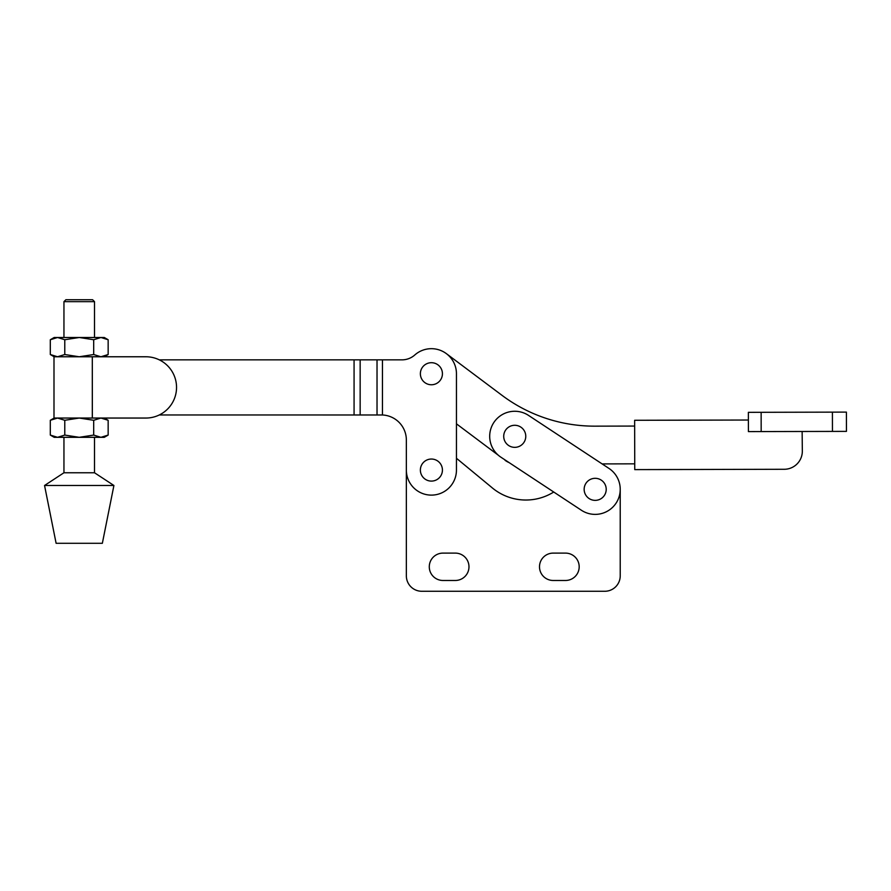 <?xml version="1.0" encoding="UTF-8"?>
<svg xmlns="http://www.w3.org/2000/svg" width="891" height="891" viewBox="0 0 891 891"><rect width="100%" height="100%" fill="white"/><g stroke="black" fill="none" stroke-linecap="round" stroke-linejoin="round"><path stroke-width="1.34" d="M608.965 468.421L528.53 415.406A25.048 25.048 0 0 0 493.826 422.534A25.048 25.048 0 0 0 500.954 457.228L581.4 510.253A25.048 25.048 0 0 0 616.093 503.114A25.048 25.048 0 0 0 608.965 468.421L602.116 463.91L634.737 463.832M505.008 460.246A19.268 19.268 0 0 0 509.084 462.585L553.734 492.021A52.513 52.513 0 0 1 491.453 487.188L456.448 458.275L456.448 423.826L498.325 455.234L456.448 423.826M595.177 478.311A11.026 11.026 0 0 0 584.151 489.337A11.026 11.026 0 0 0 595.177 500.363A11.026 11.026 0 0 0 606.214 489.337A11.026 11.026 0 0 0 595.177 478.311M514.742 425.285A11.026 11.026 0 0 0 503.716 436.312A11.026 11.026 0 0 0 514.742 447.349A11.026 11.026 0 0 0 525.768 436.312A11.026 11.026 0 0 0 514.742 425.285M832.45 431.411L748.407 431.6L748.362 412.333L846.405 412.11L846.45 431.378L832.45 431.411L832.406 412.143M502.045 395.359A154.143 154.143 0 0 0 594.832 426.154A154.143 154.143 0 0 1 502.045 395.359L446.424 353.682A25.048 25.048 0 0 0 414.772 354.997A19.268 19.268 0 0 1 401.986 359.853L382.462 359.853L382.462 414.983L159.289 414.961M594.832 426.154L634.648 426.065M748.407 431.6L748.362 412.333M748.351 420.029L634.637 420.285L634.748 469.613L784.269 469.279A18.11 18.11 0 0 0 802.334 451.124L802.134 431.478M553.177 553.111A13.677 13.677 0 0 0 539.5 566.787A13.677 13.677 0 0 0 553.177 580.475L565.507 580.475A13.677 13.677 0 0 0 579.183 566.787A13.677 13.677 0 0 0 565.507 553.111L553.177 553.111M442.961 553.111A13.677 13.677 0 0 0 429.284 566.787A13.677 13.677 0 0 0 442.961 580.475L455.301 580.475A13.677 13.677 0 0 0 468.978 566.787A13.677 13.677 0 0 0 455.301 553.111L442.961 553.111M381.303 414.961L382.462 414.983A25.048 25.048 0 0 1 406.352 440.009L406.352 575.853A15.414 15.414 0 0 0 421.766 591.268L604.811 591.268A15.414 15.414 0 0 0 620.225 575.853L620.225 489.337M406.352 440.009L406.352 470.069A25.048 25.048 0 0 0 431.4 495.118A25.048 25.048 0 0 0 456.448 470.069L456.448 373.73A25.048 25.048 0 0 0 414.772 354.997M431.155 481.095A11.026 11.026 0 0 1 420.374 469.824A11.026 11.026 0 0 1 431.645 459.043A11.026 11.026 0 0 1 442.426 470.314A11.026 11.026 0 0 1 431.155 481.095M431.121 362.704A11.026 11.026 0 0 0 420.374 374.008A11.026 11.026 0 0 0 431.69 384.756A11.026 11.026 0 0 0 442.426 373.44A11.026 11.026 0 0 0 431.121 362.704M159.289 359.853L382.462 359.853M360.153 359.853L360.153 414.961M63.952 301.659L65.878 299.732L92.586 299.732L94.513 301.659L63.952 301.659L63.952 337.5M108.156 354.529L100.928 356.768L93.689 354.529L79.232 356.768L53.995 356.768L53.995 418.046L145.901 418.046A30.639 30.639 0 0 0 176.541 387.407A30.639 30.639 0 0 0 145.901 356.768L104.28 356.768L108.156 354.529L108.156 339.738L100.928 337.5L93.689 339.738L79.232 337.5L64.776 339.738L57.536 337.5L50.308 339.738L50.308 354.529L57.536 356.768L64.776 354.529L64.776 339.738M64.776 354.529L79.232 356.768L145.901 356.768M102.354 543.287L56.111 543.287L44.55 485.484L113.914 485.484L102.354 543.287M94.513 437.314L94.513 472.765L63.952 472.765L44.55 485.484M93.689 354.529L93.689 339.738M108.156 339.738L104.28 337.5L54.184 337.5L50.308 339.738M108.156 435.075L100.928 437.314L104.28 437.314L108.156 435.075L108.156 420.285L100.928 418.046L93.689 420.285L79.232 418.046L64.776 420.285L57.536 418.046L50.308 420.285L50.308 435.075L57.536 437.314L100.928 437.314L93.689 435.075L79.232 437.314L64.776 435.075L57.536 437.314L54.184 437.314L50.308 435.075M93.689 435.075L93.689 420.285M64.776 435.075L64.776 420.285M92.308 418.046L92.308 356.768L92.341 418.046M145.901 418.046L104.28 418.046L108.156 420.285M761.17 431.578L761.137 412.31M377.027 359.853L377.027 414.961M354.072 359.853L354.072 414.961M94.513 301.659L94.513 337.5M94.513 472.765L113.914 485.484M54.184 356.768L50.308 354.529M63.952 437.314L63.952 472.765M54.184 418.046L50.308 420.285"/></g></svg>
